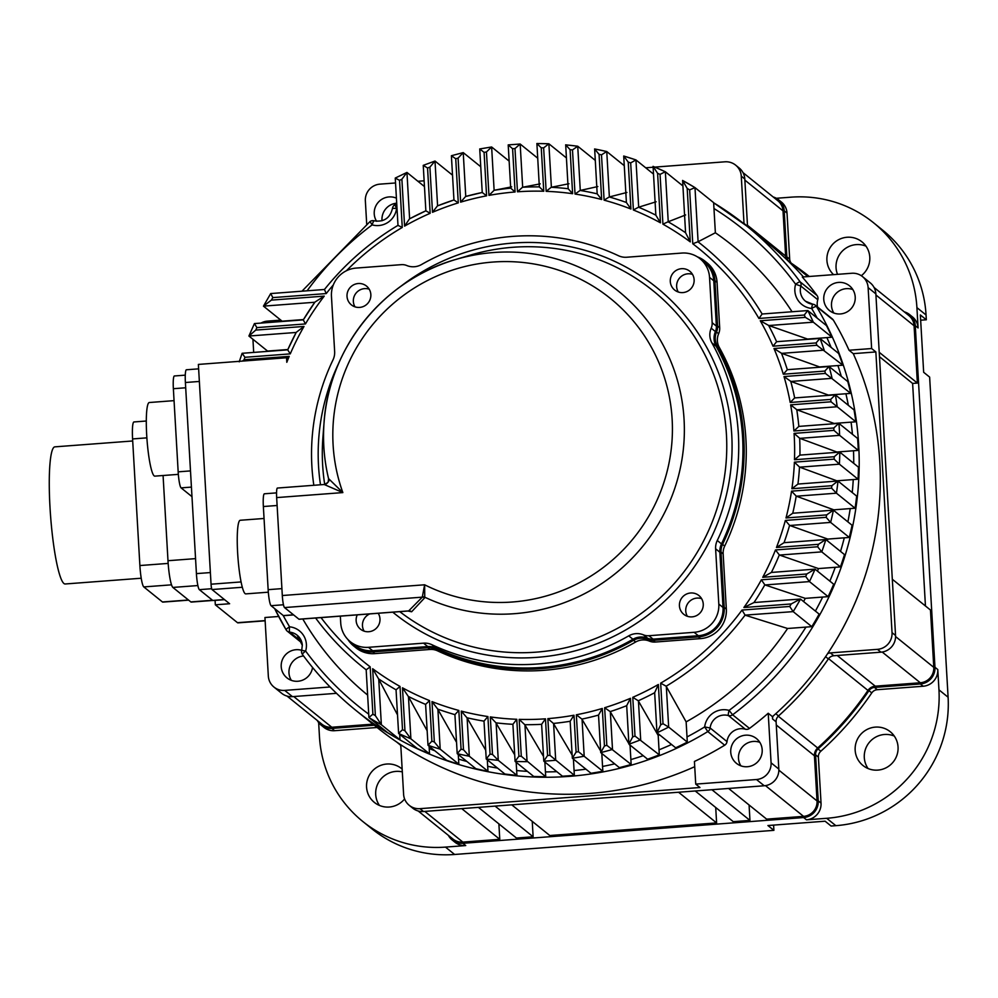 <?xml version="1.0" encoding="UTF-8"?>
<svg xmlns="http://www.w3.org/2000/svg" width="998" height="998" viewBox="0 0 998 998"><rect width="100%" height="100%" fill="white"/><g stroke="black" fill="none" stroke-linecap="round" stroke-linejoin="round"><path stroke-width="1.5" d="M895.58 636.549L933.779 667.363A14.471 14.222 128.9 0 1 920.306 682.769L875.271 686.175A9.656 9.481 -51.1 0 0 867.961 690.429A310.241 304.752 -51.1 0 1 817.674 747.976L778.278 716.19A310.241 304.752 -51.1 0 0 828.552 658.643M879.488 356.71L912.621 383.444L917.387 383.082L914.081 325.747L875.92 294.971M912.621 383.444L925.445 605.973M933.779 667.363L930.473 610.028L892.312 579.252M817.674 747.976A9.656 9.481 -51.1 0 0 814.43 755.785L817.038 800.945A14.471 14.222 128.9 0 1 803.565 816.364L765.466 785.626M728.59 788.457L766.639 819.146L803.565 816.364M695.232 790.977L733.28 821.666L749.96 820.406L749.074 804.974M511.762 804.837L549.811 835.526L716.601 822.926L715.716 807.494M478.404 807.357L516.453 838.046L533.132 836.786L532.246 821.354M424.799 811.411L462.847 842.1L499.773 839.306L498.888 823.886M462.847 842.1A14.471 14.222 128.9 0 1 452.93 839.031L418.137 810.962M372.928 724.136L331.785 727.243A14.471 14.222 128.9 0 1 321.867 724.174L287.075 696.105M743.011 172.629L777.804 200.698A14.471 14.222 128.9 0 1 783.018 210.877L785.626 256.037A9.656 9.481 -51.1 0 0 786.349 259.193M874.073 287.486L908.866 315.555A14.471 14.222 128.9 0 1 914.081 325.747M917.387 383.082L879.226 352.306M499.773 839.306L461.725 808.617M533.132 836.786L495.083 806.097M716.601 822.926L678.553 792.237M749.96 820.406L711.911 789.717M379.477 805.461A21.706 21.332 128.9 0 1 402.319 771.891M404.602 798.936A21.706 21.332 128.9 0 1 366.565 787.148A21.706 21.332 128.9 0 1 402.144 769.059M837.509 274.338A21.706 21.332 128.9 0 1 866.039 246.182M833.58 274.637A21.706 21.332 128.9 0 1 838.619 239.695A21.706 21.332 128.9 0 1 861.299 275.722M868.073 768.547A21.706 21.332 128.9 0 1 894.283 736.062M855.161 750.234A21.706 21.332 128.9 0 1 890.241 731.721A21.706 21.332 128.9 0 1 886.336 767.662A21.706 21.332 128.9 0 1 855.161 750.234M909.627 314.62L912.446 316.89A15.681 15.407 128.9 0 1 918.085 327.93L915.266 325.66A15.681 15.407 -51.1 0 0 904.263 311.838M916.913 307.621A120.621 118.488 -51.1 0 0 873.512 222.729L882.656 230.114A120.621 118.488 128.9 0 1 926.057 314.994L916.913 307.621L918.085 327.93M873.512 222.729A120.621 118.488 -51.1 0 0 790.89 197.18L776.357 198.278M778.565 199.762L781.384 202.033A15.681 15.407 128.9 0 1 787.023 213.061L784.203 210.79A15.681 15.407 -51.1 0 0 773.2 196.98M788.37 260.827A7.236 7.111 128.9 0 1 786.861 256.835L789.68 259.106L787.023 213.061M789.68 259.106A7.236 7.111 -51.1 0 0 791.189 263.098M448.327 835.314A15.681 15.407 -51.1 0 0 462.91 843.298L803.64 817.549A15.681 15.407 -51.1 0 0 818.235 800.858L815.578 754.812A7.236 7.111 128.9 0 1 818.011 748.949L820.83 751.22A311.201 305.687 -51.1 0 0 871.778 692.899L868.971 690.628A7.236 7.111 128.9 0 1 874.448 687.435L920.368 683.967A15.681 15.407 -51.1 0 0 934.964 667.275L915.266 325.66M820.83 751.22A7.236 7.111 -51.1 0 0 818.385 757.083L815.578 754.812M818.235 800.858L821.042 803.128L818.385 757.083M821.042 803.128A15.681 15.407 128.9 0 1 806.459 819.82L803.64 817.549M926.057 314.994L926.331 319.772L920.356 314.956L923.661 372.291L929.637 377.107L948.1 697.228A120.621 118.488 128.9 0 1 835.85 825.67L826.706 818.298L806.459 819.82M826.706 818.298A120.621 118.488 -51.1 0 0 938.956 689.843L948.1 697.228M934.964 667.275L937.783 669.546L938.956 689.843M937.783 669.546A15.681 15.407 128.9 0 1 923.187 686.237L920.368 683.967M874.448 687.435L877.267 689.705L923.187 686.237M877.267 689.705A7.236 7.111 -51.1 0 0 871.778 692.899M317.264 720.456A15.681 15.407 -51.1 0 0 331.847 728.428L334.667 730.698L377.094 727.492M334.667 730.698A15.681 15.407 128.9 0 1 323.926 727.38L321.119 725.109M835.85 825.67L831.085 826.032L825.109 821.204L767.924 825.533L773.899 830.348L454.626 854.475A120.621 118.488 128.9 0 1 372.005 828.914L362.86 821.541A120.621 118.488 -51.1 0 1 319.46 736.649L318.649 722.589M362.86 821.541A120.621 118.488 -51.1 0 0 445.482 847.102L454.626 854.475M462.91 843.298L465.729 845.568L445.482 847.102M465.729 845.568A15.681 15.407 128.9 0 1 454.988 842.25L452.181 839.979M920.655 320.208L926.331 319.772M773.899 830.348L773.6 825.096M818.011 748.949A311.201 305.687 -51.1 0 0 868.971 690.628M809.303 276.471A311.201 305.687 -51.1 0 0 791.426 263.285M786.861 256.835L784.203 210.79M331.847 728.428L374.287 725.222M178.343 474.362L154.852 476.133A36.914 5.077 -94.3 0 1 146.694 434.991A36.914 5.077 -94.3 0 1 149.288 402.518L174.051 400.647M687.31 742.125L668.66 727.093A311.201 305.687 128.9 0 1 657.021 732.782L675.671 747.814A311.201 305.687 -51.1 0 0 687.31 742.125L687.011 736.936A306.386 300.959 -51.1 0 0 704.675 726.931A19.299 18.962 128.9 0 1 729.101 710.401A306.386 300.959 -51.1 0 0 805.96 627.106L811.811 626.657L793.173 611.624L745.082 615.117A270.795 266.004 128.9 0 1 666.153 686.212L660.664 683.156A266.017 261.314 -51.1 0 0 742.025 610.065L789.705 606.46A306.386 300.959 -51.1 0 0 791.214 603.952L743.884 607.52A266.017 261.314 -51.1 0 0 761.374 579.813L805.673 576.457A306.386 300.959 -51.1 0 0 806.808 573.975L762.734 577.306A266.017 261.314 -51.1 0 0 775.483 549.948L817.624 546.767A306.386 300.959 -51.1 0 0 818.46 544.309L776.456 547.478A266.017 261.314 -51.1 0 0 785.351 520.42L826.132 517.338A306.386 300.959 -51.1 0 0 826.706 514.893L786 517.962A266.017 261.314 -51.1 0 0 791.539 491.153L831.571 488.134A306.386 300.959 -51.1 0 0 831.883 485.702L791.901 488.733A266.017 261.314 -51.1 0 0 794.396 462.149L834.128 459.142A306.386 300.959 -51.1 0 0 834.216 456.735L794.483 459.741A266.017 261.314 -51.1 0 0 794.071 433.382L833.941 430.363A306.386 300.959 -51.1 0 0 833.804 427.98L793.909 430.999A266.017 261.314 -51.1 0 0 790.641 404.851L831.047 401.795A306.386 300.959 -51.1 0 0 830.685 399.425L790.204 402.481A266.017 261.314 -51.1 0 0 784.004 376.558L825.408 373.427A306.386 300.959 -51.1 0 0 824.822 371.069L783.305 374.213A266.017 261.314 -51.1 0 0 773.999 348.514L816.925 345.283A306.386 300.959 -51.1 0 0 816.077 342.938L773.013 346.194A266.017 261.314 -51.1 0 0 760.264 320.77L805.374 317.364A306.386 300.959 -51.1 0 0 804.263 315.044L758.929 318.462A266.017 261.314 -51.1 0 0 692.762 243.774L689.655 189.882A306.386 300.959 -51.1 0 0 687.185 188.422L690.267 241.89A266.017 261.314 -51.1 0 0 662.922 224.176L660.052 174.388A306.386 300.959 -51.1 0 0 657.595 173.29L660.451 222.804A266.017 261.314 -51.1 0 0 633.381 209.992L630.674 162.911A306.386 300.959 -51.1 0 0 628.229 162.113L630.936 209.019A266.017 261.314 -51.1 0 0 604.102 200.161L601.495 154.865A306.386 300.959 -51.1 0 0 599.062 154.341L601.669 199.513A266.017 261.314 -51.1 0 0 575.035 194.049L572.49 149.925A306.386 300.959 -51.1 0 0 570.083 149.65L572.615 193.699A266.017 261.314 -51.1 0 0 546.156 191.329L543.648 147.866A306.386 300.959 -51.1 0 0 541.253 147.816L543.76 191.242A266.017 261.314 -51.1 0 0 517.463 191.791L514.98 148.552L520.17 144.036L522.665 187.237L540.242 183.857M514.98 148.552A306.386 300.959 -51.1 0 0 513.783 148.64A306.386 300.959 -51.1 0 0 512.598 148.739L515.08 191.978L510.702 188.148L508.207 144.897L520.17 144.036L537.685 158.171M141.229 578.229L65.207 583.98A68.75 9.469 -94.3 0 1 50 507.333A68.75 9.469 -94.3 0 1 54.84 446.855L132.697 440.979M291.354 680.362A15.918 15.644 128.9 0 1 303.554 655.985M301.695 650.322A15.918 15.644 -51.1 0 0 286.962 677.879A15.918 15.644 -51.1 0 0 312.549 667.462M740.865 765.828A15.918 15.644 128.9 0 1 759.815 742.337M730.736 752.155A15.918 15.644 -51.1 0 0 753.602 764.93A15.918 15.644 -51.1 0 0 756.459 738.57A15.918 15.644 -51.1 0 0 730.736 752.155M833.879 313.06A15.918 15.644 128.9 0 1 852.828 289.557M823.762 299.375A15.918 15.644 -51.1 0 0 846.628 312.149A15.918 15.644 -51.1 0 0 849.485 285.79A15.918 15.644 -51.1 0 0 823.762 299.375M382.034 220.758A15.918 15.644 128.9 0 1 396.705 203.193M396.418 198.165A15.918 15.644 -51.1 0 0 376.583 221.269M265.144 620.806L237.936 622.864A24.127 3.318 -94.3 0 1 237.487 622.69L215.331 604.813L229.615 603.74L212.025 589.544A4.828 0.661 -94.3 0 1 211.052 584.204L198.377 364.42L286.538 357.758A4.828 0.661 85.7 0 0 286.613 358.319L289.208 356.361A266.017 261.314 -51.1 0 0 286.8 362.299L286.563 357.771M188.634 600.147L162.799 602.106A19.299 2.657 -94.3 0 1 162.449 601.969L143.799 586.924A19.299 2.657 -94.3 0 1 139.882 565.542L132.584 438.933A19.299 2.657 -94.3 0 1 133.944 421.954L146.294 421.019M286.613 358.319L286.8 362.299M253.692 352.419L252.931 339.258M278.654 616.477L264.944 617.513L268.325 676.045A15.681 15.407 -51.1 0 0 284.704 690.404L292.451 696.641L336.501 693.323M212.749 600.459L191.267 602.081A24.127 3.318 -94.3 0 1 190.83 601.919L172.879 587.435A24.127 3.318 -94.3 0 1 167.988 560.714L195.558 558.63M163.073 475.51L167.988 560.714M303.492 319.56L282.11 321.181L263.46 306.137L270.708 293.562L324.462 289.495L326.221 293.574L272.841 297.604A306.386 300.959 -51.1 0 0 271.344 300.124L324.238 296.119A266.017 261.314 -51.1 0 0 305.463 323.938L256.885 327.606A306.386 300.959 -51.1 0 0 255.75 330.089L304.003 326.446A266.017 261.314 -51.1 0 0 290.268 353.878L244.934 357.296A306.386 300.959 -51.1 0 0 244.098 359.767L289.208 356.361M287.848 349.537L267.564 351.071L248.914 336.027L254.415 323.577L303.292 319.884M424.462 186.564L406.947 172.429L395.258 178.056L399.549 180.364L402.269 227.457A266.017 261.314 -51.1 0 0 346.393 270.757M452.518 175.161L435.003 161.04L423.239 165.356L427.556 168.013L430.163 213.298A266.017 261.314 -51.1 0 0 404.577 226.122L401.882 179.216A306.386 300.959 -51.1 0 0 399.549 180.364M480.749 166.741L463.234 152.607L451.395 155.725L455.737 158.757L458.282 202.868A266.017 261.314 -51.1 0 0 432.496 212.3L429.901 167.128A306.386 300.959 -51.1 0 0 427.556 168.013M509.142 161.115L491.627 146.98L479.726 148.952L484.08 152.37L486.587 195.833A266.017 261.314 -51.1 0 0 460.627 202.157L458.094 158.108A306.386 300.959 -51.1 0 0 455.737 158.757M494.122 190.294L488.958 195.383L486.45 151.958L491.627 146.98L494.122 190.294L511.7 186.851M566.39 157.909L548.875 143.774L551.383 187.25L568.96 183.732M595.257 160.366L577.73 146.232L580.275 190.431L597.839 186.551M624.274 165.68L606.759 151.546L609.366 196.943L626.894 192.464M653.478 174.064L635.951 159.929L638.683 207.185L656.148 201.771M682.869 185.902L665.354 171.768L668.236 221.756L685.626 214.944M713.632 202.644L694.982 187.612L698.101 241.753L715.366 232.771L713.632 202.644M831.97 337.224A311.201 305.687 -51.1 0 0 826.506 325.635L807.856 310.59A311.201 305.687 128.9 0 1 813.32 322.179L768.847 325.535L807.569 339.058L831.97 337.224L813.32 322.179L805.374 317.364M842.836 365.193A311.201 305.687 -51.1 0 0 838.682 353.504L820.032 338.459A311.201 305.687 128.9 0 1 824.186 350.148L781.696 353.354L819.595 366.94L842.836 365.193L816.925 345.283M850.733 393.387A311.201 305.687 -51.1 0 0 847.789 381.61L829.138 366.565A311.201 305.687 128.9 0 1 832.082 378.342L790.965 381.448L828.352 395.071L850.733 393.387L825.408 373.427M855.847 421.792L837.197 406.747L796.965 409.791L834.066 423.439L855.847 421.792A311.201 305.687 -51.1 0 0 854.051 409.929L835.401 394.884A311.201 305.687 128.9 0 1 837.197 406.747L831.047 401.795M858.28 450.397L839.63 435.353L799.86 438.359L836.885 452.019L858.28 450.397A311.201 305.687 -51.1 0 0 857.594 438.459L838.944 423.414A311.201 305.687 128.9 0 1 839.63 435.353L833.941 430.363M858.043 479.215L839.393 464.17L799.697 467.164L836.835 480.811L858.043 479.215A311.201 305.687 -51.1 0 0 858.467 467.176L839.817 452.144A311.201 305.687 128.9 0 1 839.393 464.17L834.128 459.142M855.086 508.219L836.436 493.187L796.392 496.206L833.854 509.828L855.086 508.219A311.201 305.687 -51.1 0 0 856.658 496.106L838.008 481.061A311.201 305.687 128.9 0 1 836.436 493.187L831.571 488.134M849.286 537.448L830.635 522.416L789.792 525.497L827.816 539.082L849.286 537.448A311.201 305.687 -51.1 0 0 852.067 525.247L833.417 510.203A311.201 305.687 128.9 0 1 830.635 522.416L826.132 517.338M840.416 566.914L821.766 551.869L779.525 555.063L818.447 568.573L840.416 566.914A311.201 305.687 -51.1 0 0 844.508 554.614L825.857 539.569A311.201 305.687 128.9 0 1 821.766 551.869L817.624 546.767M828.115 596.642L809.465 581.597L765.017 584.953L805.274 598.363L828.115 596.642A311.201 305.687 -51.1 0 0 833.692 584.217L815.042 569.172A311.201 305.687 128.9 0 1 809.465 581.597L805.673 576.457M745.281 615.242L787.584 628.49L805.96 627.106M811.811 626.657A311.201 305.687 -51.1 0 0 819.146 614.107L800.496 599.074A311.201 305.687 128.9 0 1 793.173 611.624L789.705 606.46M666.153 686.212L686.137 721.878A289.495 284.368 -51.1 0 0 787.584 628.49M687.011 736.936L686.137 721.878M656.958 732.632L654.663 692.712A270.795 266.004 128.9 0 1 638.271 700.771L658.206 735.501A289.495 284.368 -51.1 0 0 659.641 734.89M638.433 700.933L640.679 739.792A311.201 305.687 128.9 0 1 628.965 744.171L647.602 759.216A311.201 305.687 -51.1 0 0 659.316 754.837L635.002 736.062L632.769 697.315A266.017 261.314 -51.1 0 0 658.356 684.491L660.676 724.86A306.386 300.959 -51.1 0 0 663.009 723.7L660.664 683.156M659.316 754.837L658.206 735.501M610.19 711.611L604.651 707.732A266.017 261.314 -51.1 0 0 630.437 698.313L626.694 705.673A270.795 266.004 128.9 0 1 610.19 711.611L628.89 743.685M629.351 744.483L630.075 745.743A289.495 284.368 -51.1 0 0 630.674 745.556M610.339 711.786L612.51 749.436A311.201 305.687 128.9 0 1 600.734 752.592L619.371 767.637A311.201 305.687 -51.1 0 0 631.16 764.468L606.821 745.319L604.651 707.732M631.16 764.468L630.075 745.743M581.896 719.096L576.345 714.78A266.017 261.314 -51.1 0 0 602.293 708.455L598.526 715.092A270.795 266.004 128.9 0 1 581.896 719.096L600.584 750.845M582.059 719.271L584.192 756.21A311.201 305.687 128.9 0 1 572.341 758.231L590.991 773.263A311.201 305.687 -51.1 0 0 602.829 771.254L578.466 751.706L576.345 714.78M602.829 771.254L601.806 753.465M570.157 721.267L573.975 715.229L576.096 752.105L572.341 758.231L570.157 721.267A270.795 266.004 128.9 0 1 553.428 723.438L572.104 755.049M553.591 723.612L555.699 760.264A311.201 305.687 128.9 0 1 543.785 761.162L562.435 776.207A311.201 305.687 -51.1 0 0 574.349 775.309L549.96 755.336L547.852 718.635A266.017 261.314 -51.1 0 0 573.975 715.229M574.349 775.309L573.413 759.091M524.786 724.698L519.172 719.371A266.017 261.314 -51.1 0 0 545.469 718.822L541.615 724.323A270.795 266.004 128.9 0 1 524.786 724.698L543.461 756.372M524.948 724.872L527.069 761.649A311.201 305.687 128.9 0 1 515.093 761.437L533.73 776.469A311.201 305.687 -51.1 0 0 545.719 776.694L521.293 756.247L519.172 719.371M545.719 776.694L544.871 762.035M466.952 717.749L461.263 711.1A266.017 261.314 -51.1 0 0 487.897 716.552L484.005 721.142A270.795 266.004 128.9 0 1 466.952 717.749L485.677 750.147M467.114 717.936L469.322 756.235A311.201 305.687 128.9 0 1 457.209 753.665L475.859 768.697A311.201 305.687 -51.1 0 0 487.972 771.279L469.322 756.235L463.484 749.723L461.263 711.1M487.972 771.279L487.311 759.84M512.897 724.311L516.777 719.284L518.898 756.21L515.093 761.437L512.897 724.311A270.795 266.004 128.9 0 1 495.969 722.839L514.656 754.775M496.118 723.039L498.276 760.339A311.201 305.687 128.9 0 1 486.226 758.967L504.876 774.011A311.201 305.687 -51.1 0 0 516.927 775.371L498.276 760.339L492.476 754.413L490.317 716.913A266.017 261.314 -51.1 0 0 516.777 719.284M516.927 775.371L516.166 762.297M454.913 714.63L458.831 710.451L461.064 749.199L457.209 753.665L454.913 714.63A270.795 266.004 128.9 0 1 437.735 709.104L456.498 742.25M437.897 709.304L440.193 749.161A311.201 305.687 128.9 0 1 428.005 745.269L446.655 760.314A311.201 305.687 -51.1 0 0 458.843 764.206L440.193 749.161L434.33 741.963L431.997 701.594A266.017 261.314 -51.1 0 0 458.831 710.451M458.843 764.206L458.282 754.525M425.597 704.388L429.552 700.608L431.885 741.165L428.005 745.269L425.597 704.388A270.795 266.004 128.9 0 1 408.294 696.417L427.119 730.698M408.456 696.641L410.889 738.819A311.201 305.687 128.9 0 1 398.614 733.443L417.251 748.488A311.201 305.687 -51.1 0 0 429.527 753.864L410.889 738.819L404.963 730.785L402.481 687.809A266.017 261.314 -51.1 0 0 429.552 700.608M429.527 753.864L429.09 746.142M396.044 689.818L400.011 686.437L402.506 729.675L398.614 733.443L396.044 689.818A270.795 266.004 128.9 0 1 378.566 678.84L397.491 714.842M378.729 679.089L381.361 724.735A311.201 305.687 128.9 0 1 368.973 717.599L387.623 732.644A311.201 305.687 -51.1 0 0 399.998 739.78L381.361 724.735L375.373 715.653L372.666 668.722A266.017 261.314 -51.1 0 0 400.011 686.437M399.998 739.78L399.687 734.316M765.017 584.953L764.83 584.828A270.795 266.004 128.9 0 1 753.977 602.543L800.334 599.037L791.214 603.952M803.615 601.582A289.495 284.368 -51.1 0 0 805.274 598.363M779.525 555.063L779.326 554.938A270.795 266.004 128.9 0 1 771.392 572.44L814.892 569.147L806.808 573.975M817.462 571.13A289.495 284.368 -51.1 0 0 818.447 568.573M789.792 525.497L789.593 525.372A270.795 266.004 128.9 0 1 784.041 542.687L825.708 539.544L818.46 544.309M827.367 540.791A289.495 284.368 -51.1 0 0 827.816 539.082M796.392 496.206L796.204 496.081A270.795 266.004 128.9 0 1 792.749 513.234L786 517.962M833.754 510.477A289.495 284.368 -51.1 0 0 833.854 509.828M799.697 467.164L799.498 467.039A270.795 266.004 128.9 0 1 797.951 484.055L837.871 481.036L831.883 485.702M799.86 438.359L799.66 438.234A270.795 266.004 128.9 0 1 799.934 455.113L839.692 452.106L834.216 456.735M796.965 409.791L796.753 409.667A270.795 266.004 128.9 0 1 798.837 426.408L838.819 423.377L833.804 427.98M790.965 381.448L790.753 381.323A270.795 266.004 128.9 0 1 794.658 397.928L835.276 394.859L830.685 399.425M781.696 353.354L781.471 353.242A270.795 266.004 128.9 0 1 787.322 369.684L783.305 374.213M768.847 325.535L768.61 325.41A270.795 266.004 128.9 0 1 776.606 341.703L819.919 338.434L816.077 342.938M698.101 241.753L697.964 241.766A270.795 266.004 128.9 0 1 762.135 314.008L807.744 310.565L804.263 315.044M792.05 311.75A289.495 284.368 -51.1 0 0 715.366 232.771M668.236 221.756L668.086 221.768A270.795 266.004 128.9 0 1 685.576 232.746L682.607 180.463A311.201 305.687 128.9 0 1 694.945 187.587M638.683 207.185L638.533 207.197A270.795 266.004 128.9 0 1 655.848 215.169L653.079 166.392A311.201 305.687 128.9 0 1 665.267 171.731L660.052 174.388M609.366 196.943L609.229 196.955A270.795 266.004 128.9 0 1 626.395 202.482L623.713 156.037M580.275 190.431L580.137 190.443A270.795 266.004 128.9 0 1 597.178 193.837L594.646 148.976A311.201 305.687 128.9 0 1 606.584 151.509M551.383 187.25L551.233 187.275A270.795 266.004 128.9 0 1 568.174 188.734L565.691 144.872A311.201 305.687 128.9 0 1 577.505 146.207M522.665 187.237L522.515 187.25A270.795 266.004 128.9 0 1 539.344 186.888L536.899 143.562A311.201 305.687 128.9 0 1 548.601 143.762M460.627 202.157L465.604 196.494A270.795 266.004 128.9 0 1 482.234 192.489L482.284 192.477M432.496 212.3L437.411 205.912A270.795 266.004 128.9 0 1 453.953 199.974L454.003 199.962M430.163 213.298L425.859 210.815L409.479 218.874A270.795 266.004 128.9 0 1 425.859 210.815L425.909 210.815M302.793 618.997A289.495 284.368 -51.1 0 0 367.638 695.082M372.89 714.181L368.923 717.487L366.179 669.82L370.171 666.839L372.89 714.181A306.386 300.959 -51.1 0 0 375.373 715.653M768.223 713.246L772.44 716.651A311.201 305.687 -51.1 0 0 772.963 716.202A311.201 305.687 -51.1 0 0 827.616 653.653A311.201 305.687 -51.1 0 0 853.265 353.654L849.049 350.248A311.201 305.687 -51.1 0 0 833.38 320.146L816.489 306.523A311.201 305.687 128.9 0 1 858.692 444.996A311.201 305.687 128.9 0 1 732.619 714.793L749.498 728.415A311.201 305.687 -51.1 0 0 768.223 713.246L771.08 762.821L778.827 769.071A15.681 15.407 128.9 0 1 764.231 785.763L756.484 779.525L695.731 784.116L694.421 761.462A311.201 305.687 -51.1 0 0 724.685 745.207L707.794 731.584A311.201 305.687 128.9 0 1 355.949 710.439A311.201 305.687 128.9 0 1 302.481 654.513A4.828 0.873 143.7 0 0 302.481 654.513C317.888 675.446 335.715 694.097 355.949 710.439L377.057 727.467A311.201 305.687 -51.1 0 0 400.186 744.371A311.201 305.687 -51.1 0 0 694.72 766.676M803.452 276.92A311.201 305.687 -51.1 0 0 767.824 243.013L746.716 225.985L713.645 202.794A311.201 305.687 128.9 0 1 746.716 225.985A311.201 305.687 128.9 0 1 800.184 281.91L817.075 295.533A311.201 305.687 -51.1 0 0 802.292 277.007L851.743 273.265A15.681 15.407 -51.1 0 1 862.484 276.583L870.219 282.833A15.681 15.407 128.9 0 1 875.857 293.874L895.555 635.489A15.681 15.407 128.9 0 1 880.972 652.181L877.454 649.349A15.681 15.407 -51.1 0 0 892.037 632.645L895.555 635.489M280.812 320.121L267.439 321.131A15.681 15.407 -51.1 0 0 260.989 323.078M744.046 223.851A7.236 7.111 128.9 0 1 744.009 223.427L741.277 176.172A15.681 15.407 -51.1 0 0 724.897 161.813L654.813 167.103M645.694 167.789L653.079 167.24M875.857 293.874L868.123 287.624L871.628 348.539L875.857 351.945L853.265 353.654M827.616 653.653A7.236 7.111 128.9 0 1 830.311 652.904L877.454 649.349M875.857 351.945L892.037 632.645M772.44 716.651L772.577 718.972A7.236 7.111 128.9 0 1 772.963 716.202M400.186 744.371A7.236 7.111 128.9 0 1 400.884 747.053L403.604 794.308A15.681 15.407 -51.1 0 0 419.983 808.667L423.514 811.511A15.681 15.407 128.9 0 1 412.773 808.193L409.255 805.349M695.731 784.116L699.96 787.522L419.983 808.667M424.125 180.813L417.913 181.274M395.532 182.971L379.951 184.143A15.681 15.407 -51.1 0 0 365.355 200.847L366.703 224.076M764.231 785.763L423.514 811.511M292.451 696.641A15.681 15.407 128.9 0 1 281.71 693.323L273.963 687.086M735.638 165.132L739.156 167.976A15.681 15.407 128.9 0 1 744.795 179.004L741.277 176.172M744.009 223.427L747.527 226.259L744.795 179.004M830.311 652.904L833.829 655.748L880.972 652.181M833.829 655.748A7.236 7.111 -51.1 0 0 828.365 658.93A310.241 304.752 128.9 0 1 778.515 715.953A7.236 7.111 -51.1 0 0 776.095 721.816L772.577 718.972M778.827 769.071L776.095 721.816M330.089 686.973L284.704 690.404M756.484 779.525A15.681 15.407 -51.1 0 0 771.08 762.821M868.123 287.624A15.681 15.407 -51.1 0 0 862.484 276.583M871.628 348.539L849.049 350.248M817.075 295.533A4.828 4.74 128.9 0 1 817.786 299.712L800.895 286.089A14.471 14.222 -51.1 0 0 812.784 304.253M817.537 306.997A14.471 14.222 128.9 0 1 817.786 299.712M817.15 318.088A306.386 300.959 -51.1 0 0 811.673 308.469A4.828 0.848 149.3 0 1 816.489 306.523A4.828 4.74 -51.1 0 0 815.403 305.276L832.295 318.898A4.828 4.74 128.9 0 1 833.38 320.146M749.498 728.415A4.828 4.74 128.9 0 1 745.319 729.201L728.44 715.578A14.471 14.222 -51.1 0 0 710.114 727.979L727.006 741.601A14.471 14.222 128.9 0 1 745.319 729.201M727.006 741.601A4.828 4.74 128.9 0 1 724.685 745.207M742.025 610.065L745.082 615.117M666.315 686.375L668.66 727.093L663.009 723.7M660.676 724.86L656.971 732.632M743.884 607.52L753.977 602.543M654.663 692.712L658.356 684.491M761.374 579.813L764.83 584.828M638.271 700.771L632.769 697.315M630.437 698.313L632.657 736.948L628.902 744.021L626.694 705.686M762.734 577.306L771.392 572.44M775.483 549.948L779.326 554.938M602.293 708.455L604.464 745.955L600.734 752.592L598.526 715.104M776.456 547.478L784.041 542.687M785.351 520.42L789.593 525.372M826.706 514.893L833.28 510.178L792.774 513.234M791.539 491.153L796.204 496.081M553.428 723.438L547.852 718.635M545.469 718.822L547.578 755.511L543.785 761.162L541.615 724.336M791.901 488.733L797.951 484.055M794.396 462.149L799.498 467.039M794.483 459.741L799.934 455.113M794.071 433.382L799.66 438.234M495.969 722.839L490.317 716.913M487.897 716.552L490.068 754.139L486.226 758.967L484.005 721.155M793.909 430.999L798.837 426.408M790.641 404.851L796.753 409.667M790.204 402.481L794.658 397.928M784.004 376.558L790.753 381.323M437.735 709.104L431.997 701.594M824.822 371.069L829.014 366.54L787.347 369.684M773.999 348.514L781.471 353.242M408.294 696.417L402.481 687.809M773.013 346.194L776.606 341.703M760.264 320.77L768.61 325.41M378.566 678.84L372.666 668.722M758.929 318.462L762.135 314.008M692.762 243.774L697.964 241.766M689.655 189.882L694.982 187.612L682.582 180.451M242.427 361.114L244.098 359.767M687.185 188.422L682.607 180.463M244.934 357.296L242.127 353.292L287.711 349.849L290.268 353.878M690.267 241.89L685.576 232.746M662.922 224.176L668.086 221.768M296.269 332.309L287.711 349.861A270.795 266.004 128.9 0 1 296.269 332.309L304.003 326.446M296.181 332.459L248.914 336.027L255.75 330.089M657.595 173.29L653.079 166.392M256.885 327.606L254.428 323.577M660.451 222.804L655.848 215.169M305.463 323.938L303.292 319.896L314.931 302.107L324.238 296.119M633.381 209.992L638.533 207.197M630.674 162.911L635.951 159.929L623.725 156.025M314.819 302.257L263.46 306.137L271.344 300.124M628.229 162.113L623.762 156.05A311.201 305.687 128.9 0 1 635.826 159.892M272.841 297.604L270.72 293.549M630.936 209.019L626.395 202.482M604.102 200.161L609.229 196.955M395.258 178.068L397.99 225.361C369.684 242.339 345.171 263.721 324.45 289.495A270.795 266.004 128.9 0 1 397.977 225.373L402.269 227.457M601.495 154.865L606.684 151.509L594.596 148.952L599.062 154.341M409.617 218.799L406.947 172.429L401.882 179.216M601.669 199.513L597.178 193.837M409.479 218.874L404.577 226.122M575.035 194.049L580.137 190.443M572.49 149.925L577.73 146.232L565.641 144.835M570.083 149.65L565.691 144.872M437.586 205.85L435.003 161.04L429.901 167.128M572.615 193.699L568.174 188.734M546.156 191.329L551.233 187.275M437.411 205.912L453.953 199.974L458.282 202.868M543.648 147.866L548.875 143.774L536.849 143.525M541.253 147.816L536.899 143.562M465.754 196.444L463.234 152.607L458.094 158.108M543.76 191.242L539.344 186.888M517.463 191.791L522.515 187.25M465.604 196.494L482.234 192.489L486.587 195.833M512.598 148.739L508.207 144.897M224.575 599.661L212.986 600.534A14.471 1.996 -94.3 0 1 212.724 600.434L199.351 589.656A14.471 1.996 -94.3 0 1 196.419 573.613L185.391 382.508A14.471 1.996 -94.3 0 1 186.414 369.771L198.627 368.848M191.978 496.655L181.1 487.885A14.471 1.996 -94.3 0 1 178.168 471.842L173.365 388.709A14.471 1.996 -94.3 0 1 174.388 375.972L185.279 375.148M215.331 604.813L215.069 600.384M424.761 597.727A4.828 4.716 50 0 0 422.291 597.153L424.624 584.791L424.761 597.727L411.638 611.762L408.057 611.05M340.33 616.165L340.73 623.026A26.534 26.073 -51.1 0 0 368.449 647.315L423.539 643.161A16.891 16.592 128.9 0 1 431.81 644.671A215.917 212.087 -51.1 0 0 628.74 635.851A16.891 16.592 128.9 0 1 643.461 634.865A12.063 11.851 -51.1 0 0 648.875 635.726L694.109 632.308A26.534 26.073 -51.1 0 0 718.81 604.052L715.616 548.813A16.891 16.592 128.9 0 1 717.275 540.492A215.917 212.087 -51.1 0 0 711.923 342.938A16.891 16.592 128.9 0 1 711.2 328.18A12.063 11.851 -51.1 0 0 712.16 322.716L709.541 277.369A26.534 26.073 -51.1 0 0 681.821 253.068L626.719 257.234A16.891 16.592 128.9 0 1 618.461 255.725A215.917 212.087 -51.1 0 0 421.53 264.532A16.891 16.592 128.9 0 1 406.797 265.53A12.063 11.851 -51.1 0 0 401.383 264.657L356.149 268.075A26.534 26.073 -51.1 0 0 331.461 296.344L334.642 351.57A16.891 16.592 128.9 0 1 332.995 359.904A215.917 212.087 -51.1 0 0 311.887 466.303A215.917 212.087 -51.1 0 0 313.834 485.29M350.273 641.702L354.49 645.107A26.534 26.073 -51.1 0 0 372.666 650.721L427.768 646.567A16.891 16.592 128.9 0 1 436.026 648.076A215.917 212.087 -51.1 0 0 632.957 639.256A16.891 16.592 128.9 0 1 647.69 638.271A12.063 11.851 -51.1 0 0 653.104 639.132L698.338 635.714A26.534 26.073 -51.1 0 0 723.026 607.458L719.845 552.218A16.891 16.592 128.9 0 1 721.492 543.898A215.917 212.087 -51.1 0 0 716.152 346.343A16.891 16.592 128.9 0 1 715.416 331.586A12.063 11.851 -51.1 0 0 716.377 326.121L713.757 280.775A26.534 26.073 -51.1 0 0 704.214 262.1L699.997 258.694M268.325 592.188L245.795 593.885A36.914 5.077 -94.3 0 1 245.121 593.635A36.914 5.077 -94.3 0 1 237.774 555.1A36.914 5.077 -94.3 0 1 240.231 520.27L264.046 518.473M364.108 631.135A12.063 11.851 128.9 0 1 369.672 613.945M378.217 613.296A12.063 11.851 128.9 0 1 360.478 629.152A12.063 11.851 128.9 0 1 357.247 614.88M687.385 616.302A12.063 11.851 128.9 0 1 701.619 598.663M679.426 605.836A12.063 11.851 128.9 0 1 698.912 595.544A12.063 11.851 128.9 0 1 696.741 615.516A12.063 11.851 128.9 0 1 679.426 605.836M678.266 292.002A12.063 11.851 128.9 0 1 692.487 274.375M670.294 281.536A12.063 11.851 128.9 0 1 689.78 271.244A12.063 11.851 128.9 0 1 687.622 291.216A12.063 11.851 128.9 0 1 670.294 281.536M354.989 306.835A12.063 11.851 128.9 0 1 369.21 289.195M347.017 296.369A12.063 11.851 128.9 0 1 366.503 286.077A12.063 11.851 128.9 0 1 364.345 306.049A12.063 11.851 128.9 0 1 347.017 296.369M328.242 481.622L328.554 478.603L342.85 492.588L324.238 484.517C327.968 482.708 329.427 481.273 328.591 480.238L328.591 480.238A4.828 4.79 -175.2 0 0 328.479 478.741M704.975 261.164L707.083 262.861A27.744 27.258 128.9 0 1 717.063 282.384L719.683 327.743A13.273 13.036 128.9 0 1 718.622 333.744A15.681 15.407 -51.1 0 0 719.309 347.441A217.115 213.273 128.9 0 1 724.673 546.106A15.681 15.407 -51.1 0 0 723.151 553.84L721.03 552.131A15.681 15.407 128.9 0 1 722.564 544.409A217.115 213.273 -51.1 0 0 717.2 345.745A15.681 15.407 128.9 0 1 716.514 332.035A13.273 13.036 128.9 0 0 717.574 326.034L714.955 280.688A27.744 27.258 128.9 0 0 697.452 256.885M429.938 649.461L427.83 647.764A15.681 15.407 128.9 0 1 435.502 649.162A217.115 213.273 -51.1 0 0 633.543 640.304A15.681 15.407 128.9 0 1 647.215 639.381A13.273 13.036 128.9 0 0 653.166 640.329L698.4 636.911A27.744 27.258 128.9 0 0 724.224 607.37L726.332 609.079A27.744 27.258 128.9 0 1 700.509 638.62L655.287 642.038A13.273 13.036 128.9 0 1 649.324 641.078A15.681 15.407 -51.1 0 0 635.651 642.001A217.115 213.273 128.9 0 1 437.623 650.871A15.681 15.407 -51.1 0 0 429.938 649.461L374.849 653.628A27.744 27.258 128.9 0 1 355.849 647.739L353.741 646.043A27.744 27.258 128.9 0 1 347.965 639.593M427.83 647.764L372.741 651.919A27.744 27.258 128.9 0 1 353.741 646.043M721.03 552.131L724.224 607.37M723.151 553.84L726.332 609.079M408.519 610.976L299.138 619.271A10.853 1.497 -94.3 0 1 298.938 619.197L408.681 610.913L422.291 597.153L284.517 607.57L298.938 619.197M284.517 607.57A10.853 1.497 -94.3 0 1 282.309 595.532L424.624 584.791A171.644 168.6 -51.1 0 0 595.058 573.363A171.644 168.6 -51.1 0 0 672.141 419.222A171.644 168.6 -51.1 0 0 492.812 262.062A171.644 168.6 -51.1 0 0 333.095 444.846A171.644 168.6 -51.1 0 0 342.85 492.588L276.658 497.59L282.309 595.532M276.658 497.59A10.853 1.497 -94.3 0 1 277.432 488.047L324.2 484.504A4.828 4.815 -64.2 0 0 328.554 478.603A182.372 179.141 128.9 0 1 323.839 446.717A182.372 179.141 128.9 0 1 324.063 422.416A182.372 179.141 128.9 0 1 455.425 259.567A182.372 179.141 128.9 0 1 684.067 419.509A182.372 179.141 128.9 0 1 424.824 597.228A4.828 4.616 -22.6 0 0 422.478 596.792M293.637 614.918L283.594 615.679A14.471 1.996 -94.3 0 1 283.332 615.579L271.082 605.699A14.471 1.996 -94.3 0 1 268.15 589.668L263.36 506.535A14.471 1.996 -94.3 0 1 264.37 493.798L276.546 492.875M408.182 611.038L408.681 610.913A4.828 4.753 39.7 0 1 411.638 611.762M747.465 225.261L785.626 256.037M783.018 210.877L744.857 180.102M293.736 696.554L331.785 727.243M867.961 690.429L828.565 658.643M837.222 655.486L875.271 686.175M920.306 682.769L882.207 652.043M814.43 755.785L776.282 725.01M778.852 770.144L817.038 800.945M283.158 615.442A306.386 300.959 -51.1 0 0 289.582 626.819A19.299 18.962 128.9 0 1 305.637 651.058L301.77 650.334M301.571 651.981A4.828 4.74 -51.1 0 0 302.431 654.439M302.332 645.207A14.471 14.222 -51.1 0 0 289.732 632.158L301.633 641.764M853.727 463.359A306.386 300.959 -51.1 0 0 853.515 450.759M852.242 492.55A306.386 300.959 -51.1 0 0 853.253 479.576M847.888 521.879A306.386 300.959 -51.1 0 0 850.221 508.593M840.528 551.395A306.386 300.959 -51.1 0 0 844.296 537.835M829.849 581.123A306.386 300.959 -51.1 0 0 835.239 567.313M815.391 611.088A306.386 300.959 -51.1 0 0 822.664 597.054M729.101 710.401L732.619 714.793A4.828 4.74 -51.1 0 1 728.44 715.578A4.828 0.836 105.8 0 1 729.101 710.401M146.868 437.848L132.584 438.933M139.882 565.542L168.163 563.408M190.83 601.919L212.524 600.272M197.878 585.552L172.879 587.435M211.052 584.204L241.092 581.934M321.032 617.625A266.017 261.314 -51.1 0 0 370.171 666.839M402.506 729.675A306.386 300.959 -51.1 0 0 404.963 730.785M431.885 741.165A306.386 300.959 -51.1 0 0 434.33 741.963M461.064 749.199A306.386 300.959 -51.1 0 0 463.484 749.723M490.068 754.139A306.386 300.959 -51.1 0 0 492.476 754.413M518.898 756.21A306.386 300.959 -51.1 0 0 521.293 756.247M547.578 755.511A306.386 300.959 -51.1 0 0 549.96 755.336M576.096 752.105A306.386 300.959 -51.1 0 0 578.466 751.706M604.464 745.955A306.386 300.959 -51.1 0 0 606.821 745.319M632.657 736.948A306.386 300.959 -51.1 0 0 635.002 736.062M515.08 191.978A266.017 261.314 -51.1 0 0 488.958 195.383M486.45 151.958A306.386 300.959 -51.1 0 0 484.08 152.37M333.307 284.954A266.017 261.314 -51.1 0 0 326.221 293.574M429.227 748.512A306.386 300.959 -51.1 0 0 434.916 750.833M458.544 759.091A306.386 300.959 -51.1 0 0 466.914 761.486M516.64 770.531A306.386 300.959 -51.1 0 0 527.406 771.367M487.685 766.327A306.386 300.959 -51.1 0 0 497.515 768.073M545.432 771.903A306.386 300.959 -51.1 0 0 556.822 771.679M574.075 770.531A306.386 300.959 -51.1 0 0 585.901 769.171M602.555 766.439A306.386 300.959 -51.1 0 0 614.693 763.857M630.873 759.59A306.386 300.959 -51.1 0 0 643.236 755.686M659.029 749.835A306.386 300.959 -51.1 0 0 671.529 744.483M852.442 434.305A306.386 300.959 -51.1 0 0 851.069 422.154M848.35 405.325A306.386 300.959 -51.1 0 0 845.905 393.748M841.326 376.396A306.386 300.959 -51.1 0 0 837.896 365.567M831.109 347.391A306.386 300.959 -51.1 0 0 826.88 337.598M805.536 301.234L812.859 304.228A4.828 0.761 -84.2 0 1 812.933 304.265A4.828 4.74 -51.1 0 1 815.403 305.276A4.828 4.828 0 0 0 812.859 304.228A4.828 0.761 -84.2 0 0 811.673 308.469A19.299 18.962 128.9 0 1 795.618 284.23A306.386 300.959 -51.1 0 0 713.969 208.52M493.973 190.319A270.795 266.004 128.9 0 1 510.702 188.148M396.992 208.108A306.386 300.959 -51.1 0 0 396.593 208.357A19.299 18.962 128.9 0 1 372.154 224.887A306.386 300.959 -51.1 0 0 307.097 290.805M366.179 669.82A270.795 266.004 128.9 0 1 315.63 618.024M303.305 319.884A270.795 266.004 128.9 0 1 314.931 302.107M396.73 203.617L394.784 204.802A4.828 4.828 0 0 0 392.501 208.357L396.593 208.357L394.871 204.839A311.201 305.687 128.9 0 1 396.73 203.704M795.618 284.23A4.828 0.873 -36.3 0 1 800.184 281.91A4.828 4.74 -51.1 0 1 800.895 286.089L795.618 284.23M392.551 208.445L392.501 208.357C390.056 218.113 383.956 222.267 374.175 220.82A4.828 0.836 -74.2 0 0 372.154 224.887L370.046 221.631M286.127 629.8A311.201 305.687 128.9 0 1 274.637 608.568M707.794 731.584L704.675 726.931L710.114 727.979A4.828 4.74 -51.1 0 1 707.794 731.584M297.13 635.19L302.294 645.294L301.72 650.259A4.828 4.828 0 0 0 302.456 654.488A4.828 0.873 143.7 0 1 305.637 651.058A306.386 300.959 -51.1 0 0 368.736 714.169M775.745 713.72L778.515 715.953M828.365 658.93L825.583 656.684M162.449 601.969L188.46 599.998M171.531 584.828L143.799 586.924M286.177 629.9A4.828 0.848 -30.7 0 1 286.139 629.85A4.828 0.848 -30.7 0 1 289.582 626.819A4.828 0.761 95.8 0 0 289.732 632.158A4.828 4.74 -51.1 0 1 286.177 629.9M301.982 291.191L369.971 221.593A4.828 4.828 0 0 1 374.175 220.82A4.828 0.836 -74.2 0 1 374.225 220.845M242.327 587.261L212.025 589.544M237.487 622.69L265.131 620.606M211.663 588.72L199.351 589.656M212.724 600.434L224.438 599.549M199.363 381.448L185.391 382.508M196.419 573.613L210.378 572.565M178.168 471.842L190.493 470.906M185.703 387.773L173.365 388.709M191.429 487.099L181.1 487.885M399.799 611.674A204.415 200.798 -51.1 0 0 618.273 627.929A204.415 200.798 -51.1 0 0 726.432 434.467A204.415 200.798 -51.1 0 0 470.145 255.176L455.425 259.567C383.781 279.839 328.716 348.115 324.063 422.416L322.89 437.735A204.415 200.798 -51.1 0 0 322.641 464.968A204.415 200.798 -51.1 0 0 324.712 484.442M320.495 484.791A209.193 205.488 128.9 0 1 318.524 465.804A209.193 205.488 128.9 0 1 338.883 362.91M400.398 286.638A209.193 205.488 128.9 0 1 611.986 260.141A209.193 205.488 128.9 0 1 731.734 434.592A209.193 205.488 128.9 0 1 618.373 633.992A209.193 205.488 128.9 0 1 392.788 612.198M716.152 346.343L711.923 342.938M719.309 347.441L717.2 345.745M722.564 544.409L724.673 546.106M435.502 649.162L437.623 650.871M635.651 642.001L633.543 640.304M372.741 651.919L374.849 653.628M653.166 640.329L655.287 642.038M700.509 638.62L698.4 636.911M717.574 326.034L719.683 327.743M717.063 282.384L714.955 280.688M649.324 641.078L647.215 639.381M718.622 333.744L716.514 332.035M277.12 505.487L263.36 506.535M268.15 589.668L281.91 588.62M283.332 615.579L293.499 614.805M283.469 604.763L271.082 605.699M715.416 331.586L711.2 328.18M716.377 326.121L712.16 322.716M721.492 543.898L717.275 540.492M719.845 552.218L715.616 548.813M723.026 607.458L718.81 604.052M698.338 635.714L694.109 632.308M653.104 639.132L648.875 635.726M647.69 638.271L643.461 634.865M632.957 639.256L628.74 635.851M436.026 648.076L431.81 644.671M427.768 646.567L423.539 643.161M372.666 650.721L368.449 647.315M713.757 280.775L709.541 277.369M807.906 276.583L785.95 258.869M400.497 745.132L396.393 741.813M274.612 608.543L286.139 629.85A4.828 4.828 0 0 0 287.262 631.148L301.97 643.011M239.221 361.837L242.115 353.304M665.317 171.743L653.054 166.367M425.859 210.815L423.239 165.356M453.953 199.974L451.395 155.725M482.234 192.489L479.726 148.952"/></g></svg>

